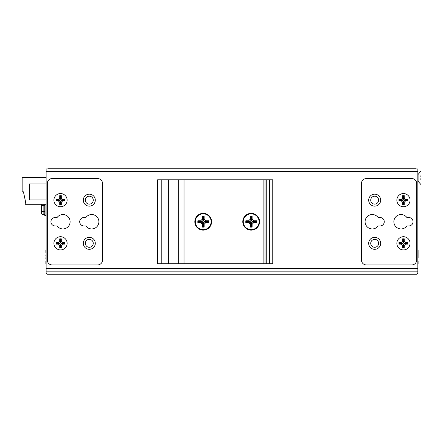 <?xml version="1.0" encoding="UTF-8"?>
<svg xmlns="http://www.w3.org/2000/svg" width="443" height="443" viewBox="0 0 443 443"><rect width="100%" height="100%" fill="white"/><g stroke="black" fill="none" stroke-linecap="round" stroke-linejoin="round"><path stroke-width="0.66" d="M242.781 221.738A8.395 8.395 0 0 1 251.17 213.349A8.395 8.395 0 0 1 259.565 221.738A8.395 8.395 0 0 1 251.17 230.133A8.395 8.395 0 0 1 242.781 221.738M161.213 263.707L263.884 263.707L263.884 179.775L161.213 179.775L161.213 263.707L157.647 263.707L157.647 179.775L161.213 179.775M211.604 221.738A8.395 8.395 0 0 1 203.21 230.133A8.395 8.395 0 0 1 194.815 221.738A8.395 8.395 0 0 1 203.21 213.349A8.395 8.395 0 0 1 211.604 221.738M263.884 179.775L272.755 179.775L272.755 263.707L263.884 263.707M184.022 263.707L184.022 179.775M178.269 263.707L178.269 179.775M168.678 263.707L168.678 179.775M269.543 263.707L269.543 179.775M266.254 263.707L266.254 179.775M265.008 263.707L265.008 179.775M418.109 257.76L418.109 250.361L418.109 257.76M45.862 256.176L45.862 254.852M198.458 221.422L198.458 222.054L201.942 222.054A0.947 0.947 0 0 1 202.894 223.006L202.894 226.489L203.525 226.489L203.525 223.006A0.947 0.947 0 0 1 204.478 222.054L207.955 222.054L207.955 221.422L204.478 221.422A0.947 0.947 0 0 1 203.525 220.476L203.525 216.992L202.894 216.992L202.894 220.476A0.947 0.947 0 0 1 201.942 221.422L198.458 221.422L197.827 220.791L197.827 222.691L198.458 222.054M195.297 221.738A7.913 7.913 0 0 0 203.21 229.651A7.913 7.913 0 0 0 211.123 221.738A7.913 7.913 0 0 0 203.21 213.825A7.913 7.913 0 0 0 195.297 221.738M197.827 222.691L200.679 222.691L201.942 222.054M202.894 223.006L202.257 224.274L200.679 222.691M202.257 224.274L202.257 227.121L204.157 227.121L204.157 224.274L203.525 223.006M204.478 222.054L205.74 222.691L204.157 224.274M205.74 222.691L208.592 222.691L208.592 220.791L205.74 220.791L204.478 221.422M203.525 220.476L204.157 219.207L205.74 220.791M204.157 219.207L204.157 216.356L202.257 216.356L202.257 219.207L202.894 220.476M201.942 221.422L200.679 220.791L202.257 219.207M200.679 220.791L197.827 220.791M202.257 227.121L202.894 226.489M204.157 227.121L203.525 226.489M208.592 222.691L207.955 222.054M208.592 220.791L207.955 221.422M204.157 216.356L203.525 216.992M202.257 216.356L202.894 216.992M246.424 221.422L246.424 222.054L249.907 222.054A0.947 0.947 0 0 1 250.854 223.006L250.854 226.489L251.491 226.489L251.491 223.006A0.947 0.947 0 0 1 252.438 222.054L255.921 222.054L255.921 221.422L252.438 221.422A0.947 0.947 0 0 1 251.491 220.476L251.491 216.992L250.854 216.992L250.854 220.476A0.947 0.947 0 0 1 249.907 221.422L246.424 221.422L245.793 220.791L245.793 222.691L246.424 222.054M243.257 221.738A7.913 7.913 0 0 0 251.17 229.651A7.913 7.913 0 0 0 259.089 221.738A7.913 7.913 0 0 0 251.17 213.825A7.913 7.913 0 0 0 243.257 221.738M245.793 222.691L248.639 222.691L249.907 222.054M250.854 223.006L250.223 224.274L248.639 222.691M250.223 224.274L250.223 227.121L252.122 227.121L252.122 224.274L251.491 223.006M252.438 222.054L253.706 222.691L252.122 224.274M253.706 222.691L256.552 222.691L256.552 220.791L253.706 220.791L252.438 221.422M251.491 220.476L252.122 219.207L253.706 220.791M252.122 219.207L252.122 216.356L250.223 216.356L250.223 219.207L250.854 220.476M249.907 221.422L248.639 220.791L250.223 219.207M248.639 220.791L245.793 220.791M250.223 227.121L250.854 226.489M252.122 227.121L251.491 226.489M256.552 222.691L255.921 222.054M256.552 220.791L255.921 221.422M252.122 216.356L251.491 216.992M250.223 216.356L250.854 216.992M407.416 243.589L407.416 243.057L404.509 243.057A0.792 0.792 0 0 1 403.717 242.266L403.717 239.358L403.191 239.358L403.191 242.266A0.792 0.792 0 0 1 402.399 243.057L399.492 243.057L399.492 243.589L402.399 243.589A0.792 0.792 0 0 1 403.191 244.381L403.191 247.288L403.717 247.288L403.717 244.381A0.792 0.792 0 0 1 404.509 243.589L407.416 243.589L407.948 244.115L407.948 242.531L407.416 243.057M410.057 243.323A6.606 6.606 0 0 0 403.451 236.717A6.606 6.606 0 0 0 396.85 243.323A6.606 6.606 0 0 0 403.451 249.93A6.606 6.606 0 0 0 410.057 243.323M407.948 242.531L405.566 242.531L404.509 243.057M403.717 242.266L404.249 241.208L405.566 242.531M404.249 241.208L404.249 238.832L402.659 238.832L402.659 241.208L403.191 242.266M402.399 243.057L401.341 242.531L402.659 241.208M401.341 242.531L398.96 242.531L398.96 244.115L401.341 244.115L402.399 243.589M403.191 244.381L402.659 245.439L401.341 244.115M402.659 245.439L402.659 247.814L404.249 247.814L404.249 245.439L403.717 244.381M404.509 243.589L405.566 244.115L404.249 245.439M405.566 244.115L407.948 244.115M403.717 239.358L404.249 238.832M403.191 239.358L402.659 238.832M399.492 243.057L398.96 242.531M399.492 243.589L398.96 244.115M403.191 247.288L402.659 247.814M403.717 247.288L404.249 247.814M407.416 200.419L407.416 199.893L404.509 199.893A0.792 0.792 0 0 1 403.717 199.101L403.717 196.194L403.191 196.194L403.191 199.101A0.792 0.792 0 0 1 402.399 199.893L399.492 199.893L399.492 200.419L402.399 200.419A0.792 0.792 0 0 1 403.191 201.211L403.191 204.118L403.717 204.118L403.717 201.211A0.792 0.792 0 0 1 404.509 200.419L407.416 200.419L407.948 200.95L407.948 199.367L407.416 199.893M410.057 200.158A6.606 6.606 0 0 0 403.451 193.552A6.606 6.606 0 0 0 396.85 200.158A6.606 6.606 0 0 0 403.451 206.759A6.606 6.606 0 0 0 410.057 200.158M407.948 199.367L405.566 199.367L404.509 199.893M403.717 199.101L404.249 198.043L405.566 199.367M404.249 198.043L404.249 195.668L402.659 195.668L402.659 198.043L403.191 199.101M402.399 199.893L401.341 199.367L402.659 198.043M401.341 199.367L398.96 199.367L398.96 200.95L401.341 200.95L402.399 200.419M403.191 201.211L402.659 202.268L401.341 200.95M402.659 202.268L402.659 204.649L404.249 204.649L404.249 202.268L403.717 201.211M404.509 200.419L405.566 200.95L404.249 202.268M405.566 200.95L407.948 200.95M403.717 196.194L404.249 195.668M403.191 196.194L402.659 195.668M399.492 199.893L398.96 199.367M399.492 200.419L398.96 200.95M403.191 204.118L402.659 204.649M403.717 204.118L404.249 204.649M64.484 243.589L64.484 243.057L61.577 243.057A0.792 0.792 0 0 1 60.785 242.266L60.785 239.358L60.254 239.358L60.254 242.266A0.792 0.792 0 0 1 59.462 243.057L56.56 243.057L56.56 243.589L59.462 243.589A0.792 0.792 0 0 1 60.254 244.381L60.254 247.288L60.785 247.288L60.785 244.381A0.792 0.792 0 0 1 61.577 243.589L64.484 243.589L65.01 244.115L65.01 242.531L64.484 243.057M67.126 243.323A6.606 6.606 0 0 0 60.519 236.717A6.606 6.606 0 0 0 53.913 243.323A6.606 6.606 0 0 0 60.519 249.93A6.606 6.606 0 0 0 67.126 243.323M65.01 242.531L62.635 242.531L61.577 243.057M60.785 242.266L61.311 241.208L62.635 242.531M61.311 241.208L61.311 238.832L59.727 238.832L59.727 241.208L60.254 242.266M59.462 243.057L58.404 242.531L59.727 241.208M58.404 242.531L56.028 242.531L56.028 244.115L58.404 244.115L59.462 243.589M60.254 244.381L59.727 245.439L58.404 244.115M59.727 245.439L59.727 247.814L61.311 247.814L61.311 245.439L60.785 244.381M61.577 243.589L62.635 244.115L61.311 245.439M62.635 244.115L65.01 244.115M60.785 239.358L61.311 238.832M60.254 239.358L59.727 238.832M56.56 243.057L56.028 242.531M56.56 243.589L56.028 244.115M60.254 247.288L59.727 247.814M60.785 247.288L61.311 247.814M64.484 200.419L64.484 199.893L61.577 199.893A0.792 0.792 0 0 1 60.785 199.101L60.785 196.194L60.254 196.194L60.254 199.101A0.792 0.792 0 0 1 59.462 199.893L56.56 199.893L56.56 200.419L59.462 200.419A0.792 0.792 0 0 1 60.254 201.211L60.254 204.118L60.785 204.118L60.785 201.211A0.792 0.792 0 0 1 61.577 200.419L64.484 200.419L65.01 200.95L65.01 199.367L64.484 199.893M67.126 200.158A6.606 6.606 0 0 0 60.519 193.552A6.606 6.606 0 0 0 53.913 200.158A6.606 6.606 0 0 0 60.519 206.759A6.606 6.606 0 0 0 67.126 200.158M65.01 199.367L62.635 199.367L61.577 199.893M60.785 199.101L61.311 198.043L62.635 199.367M61.311 198.043L61.311 195.668L59.727 195.668L59.727 198.043L60.254 199.101M59.462 199.893L58.404 199.367L59.727 198.043M58.404 199.367L56.028 199.367L56.028 200.95L58.404 200.95L59.462 200.419M60.254 201.211L59.727 202.268L58.404 200.95M59.727 202.268L59.727 204.649L61.311 204.649L61.311 202.268L60.785 201.211M61.577 200.419L62.635 200.95L61.311 202.268M62.635 200.95L65.01 200.95M60.785 196.194L61.311 195.668M60.254 196.194L59.727 195.668M56.56 199.893L56.028 199.367M56.56 200.419L56.028 200.95M60.254 204.118L59.727 204.649M60.785 204.118L61.311 204.649M89.298 196.199A3.959 3.959 0 0 1 93.257 200.158A3.959 3.959 0 0 1 89.298 204.112A3.959 3.959 0 0 1 85.338 200.158A3.959 3.959 0 0 1 89.298 196.199M89.298 206.15A5.997 5.997 0 0 1 83.301 200.158A5.997 5.997 0 0 1 89.298 194.161A5.997 5.997 0 0 1 95.295 200.158A5.997 5.997 0 0 1 89.298 206.15M102.488 183.369A4.795 4.795 0 0 0 97.693 178.573L52.124 178.573A4.795 4.795 0 0 0 47.329 183.369L47.329 260.107A4.795 4.795 0 0 0 52.124 264.908L97.693 264.908A4.795 4.795 0 0 0 102.488 260.107L102.488 183.369M89.298 249.32A5.997 5.997 0 0 1 83.301 243.323A5.997 5.997 0 0 1 89.298 237.326A5.997 5.997 0 0 1 95.295 243.323A5.997 5.997 0 0 1 89.298 249.32M83.904 225.936A4.197 4.197 0 0 1 79.707 221.738A4.197 4.197 0 0 1 83.904 217.541L85.853 217.541A7.193 7.193 0 0 1 98.889 221.738A7.193 7.193 0 0 1 85.853 225.936L83.904 225.936M55.126 225.936A4.197 4.197 0 0 1 50.928 221.738A4.197 4.197 0 0 1 55.126 217.541L57.075 217.541A7.193 7.193 0 0 1 70.11 221.738A7.193 7.193 0 0 1 57.075 225.936L55.126 225.936M89.298 239.364A3.959 3.959 0 0 1 93.257 243.323A3.959 3.959 0 0 1 89.298 247.283A3.959 3.959 0 0 1 85.338 243.323A3.959 3.959 0 0 1 89.298 239.364M417.843 171.38L417.843 168.982L46.133 168.982L46.133 171.38L417.843 171.38L417.843 268.502L46.133 268.502L46.133 171.38M46.133 199.965L29.343 199.965L29.343 183.895L46.133 183.895M46.133 177.421L22.15 177.421L22.15 191.813L23.435 191.813L25.749 202.684L25.268 202.684L25.268 204.284L46.133 204.284M41.996 214.307L41.321 213.415L41.996 214.307L43.857 214.307L44.505 214.617L44.776 215.37M41.321 213.415L41.321 212.319L41.996 211.427L43.857 211.427L44.776 211.959L44.505 211.582M41.321 212.319L41.321 204.284M41.321 212.236L41.321 209.644L41.996 211.427M43.857 204.284L43.857 205.674L41.996 205.674L41.321 204.782M41.321 207.451L41.996 205.674M44.776 205.142L43.857 205.674L43.857 214.307M45.928 204.284L45.928 215.459L44.776 215.459L44.776 204.284M418.109 252.477L418.109 250.361L418.109 252.477M418.109 254.852L418.109 256.176M418.109 261.459L418.109 263.568L418.109 261.459M45.862 261.459L45.862 263.568L45.862 261.459M45.862 259.077L45.862 257.76M45.862 252.477L45.862 250.361L45.862 252.477M374.678 204.112A3.959 3.959 0 0 1 370.719 200.158A3.959 3.959 0 0 1 374.678 196.199A3.959 3.959 0 0 1 378.632 200.158A3.959 3.959 0 0 1 374.678 204.112M374.678 194.161A5.997 5.997 0 0 1 380.67 200.158A5.997 5.997 0 0 1 374.678 206.15A5.997 5.997 0 0 1 368.681 200.158A5.997 5.997 0 0 1 374.678 194.161M361.488 260.107A4.795 4.795 0 0 0 366.283 264.908L411.846 264.908A4.795 4.795 0 0 0 416.641 260.107L416.641 183.369A4.795 4.795 0 0 0 411.846 178.573L366.283 178.573A4.795 4.795 0 0 0 361.488 183.369L361.488 260.107M374.678 249.32A5.997 5.997 0 0 1 368.681 243.323A5.997 5.997 0 0 1 374.678 237.326A5.997 5.997 0 0 1 380.67 243.323A5.997 5.997 0 0 1 374.678 249.32M378.123 225.936A7.193 7.193 0 0 1 365.082 221.738A7.193 7.193 0 0 1 378.123 217.541L380.072 217.541A4.197 4.197 0 0 1 384.269 221.738A4.197 4.197 0 0 1 380.072 225.936L378.123 225.936M406.901 225.936A7.193 7.193 0 0 1 393.86 221.738A7.193 7.193 0 0 1 406.901 217.541L408.85 217.541A4.197 4.197 0 0 1 413.048 221.738A4.197 4.197 0 0 1 408.85 225.936L406.901 225.936M374.678 239.364A3.959 3.959 0 0 1 378.632 243.323A3.959 3.959 0 0 1 374.678 247.283A3.959 3.959 0 0 1 370.719 243.323A3.959 3.959 0 0 1 374.678 239.364M420.85 175.744L420.85 177.067M420.85 178.651L420.85 179.974M420.85 171.253L418.098 174.426L418.098 181.292L420.85 184.465M416.492 168.982A2.398 2.398 0 0 0 415.445 168.739L48.531 168.739A2.398 2.398 0 0 0 47.484 168.982M417.843 268.502L417.843 273.06L416.641 274.261L417.123 273.78L416.641 274.261L47.329 274.261L46.133 273.06L46.133 268.502M46.133 268.746L417.843 268.746M46.133 271.864L417.843 271.864M47.191 274.117L46.853 273.78M46.653 273.58L46.133 273.06M417.843 273.06L417.323 273.58M417.843 250.672L418.109 250.361M417.843 263.264L418.109 263.568M46.133 263.264L45.862 263.568M46.133 250.672L45.862 250.361"/></g></svg>
